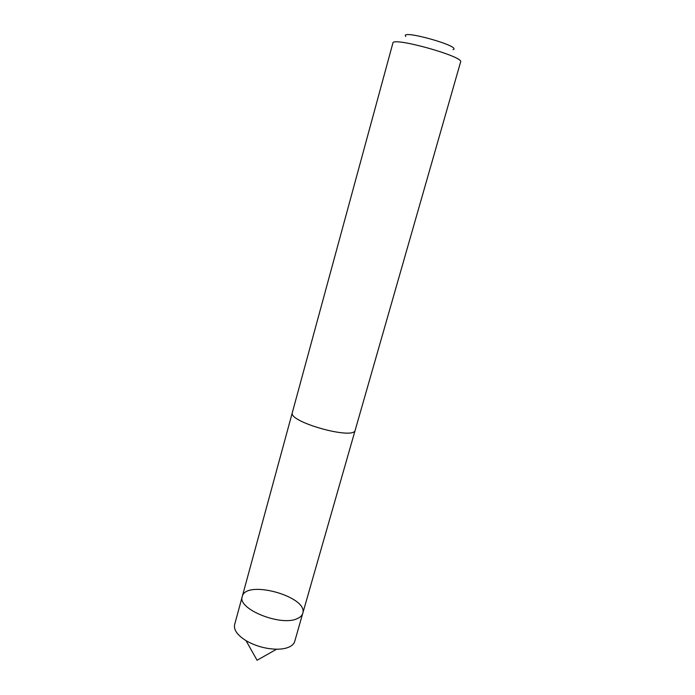 <?xml version="1.0" encoding="UTF-8"?>
<svg xmlns="http://www.w3.org/2000/svg" width="695" height="695" viewBox="0 0 695 695"><rect width="100%" height="100%" fill="white"/><g stroke="black" fill="none" stroke-linecap="round" stroke-linejoin="round"><path stroke-width="1.04" d="M297.608 618.454C281.536 626.959 236.865 608.968 242.277 596.492C245.882 579.222 308.606 596.736 302.742 613.372C302.125 615.483 300.414 617.177 297.608 618.454C281.536 626.959 236.865 608.968 242.277 596.492L234.623 624.623C233.537 629.835 237.351 635.187 246.056 640.677C255.534 646.081 265.725 648.922 276.627 649.208C281.918 649.217 286.201 648.426 289.502 646.854C292.326 645.455 294.063 643.639 294.723 641.398L302.742 613.372C302.125 615.483 300.414 617.177 297.608 618.454M292.334 412.552C287.687 421.839 354.381 440.456 355.214 430.109L460.611 61.959C464.46 56.669 392.345 36.531 392.892 43.055L292.334 412.552M405.741 36.435C399.191 28.816 462.601 46.522 453.053 49.64M246.056 640.677L257.063 660.25L276.627 649.208M292.3 412.726L242.277 596.492M355.154 430.274L302.742 613.372"/></g></svg>
